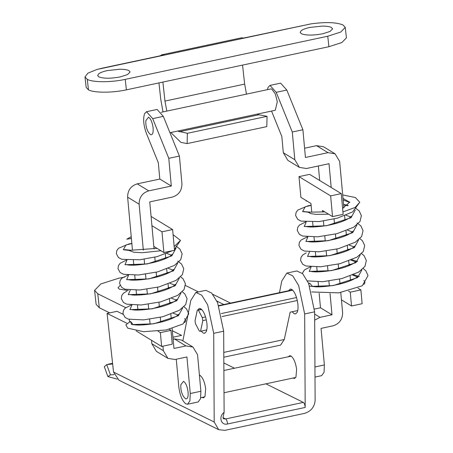 <?xml version="1.0" encoding="UTF-8"?>
<svg xmlns="http://www.w3.org/2000/svg" width="453" height="453" viewBox="0 0 453 453"><rect width="100%" height="100%" fill="white"/><g stroke="black" fill="none" stroke-linecap="round" stroke-linejoin="round"><path stroke-width="0.68" d="M340.786 292.581L342.61 312.519C342.593 319.365 339.388 323.804 332.995 325.832L321.041 328.38L324.382 364.948L314.937 366.958M314.671 320.118L320.033 317.343L331.987 314.795L330.044 293.533M322.598 212.004L322.462 210.475L332.53 216.602L343.153 214.337L341.262 193.618L330.633 195.883L332.53 216.602M341.262 193.618L309.62 174.36L298.991 176.625L300.888 197.344L310.956 203.471L311.738 212.061M319.155 293.25L320.481 307.797L314.546 309.059M312.649 222.066L313.114 227.14M314.02 237.038L314.467 241.953M315.384 252.015L315.837 256.925M316.755 266.987L317.202 271.891M318.119 281.959L318.567 286.857M334.071 219.026L334.518 223.895L334.071 219.026M335.447 234.059L335.888 238.929L335.447 234.059M336.817 249.093L337.264 253.963L336.817 249.093M338.187 264.122L338.634 268.997L338.187 264.122M339.563 279.15L340.01 284.031L339.563 279.15M329.359 286.002L328.906 281.064M327.989 271.002L327.536 266.064M326.619 256.002L326.166 251.064M325.248 240.996L324.795 236.058M323.878 225.99L323.425 221.053M314.994 377.077L321.658 375.656L324.037 372.355L324.382 364.948M298.991 176.625L330.633 195.883M320.481 307.797L331.987 314.795M128.811 70.549C126.97 69.683 123.958 69.241 119.779 69.235L107.474 70.56C103.352 71.455 100.436 72.531 98.731 73.777L97.627 75.526L98.93 76.914C103.697 78.652 110.809 78.646 120.266 76.902L127.559 74.564L130.113 71.936L128.811 70.549M331.319 27.407C329.478 26.54 326.466 26.104 322.287 26.098L309.982 27.418C305.86 28.312 302.944 29.388 301.239 30.634L300.135 32.384L301.438 33.771C306.211 35.51 313.317 35.51 322.774 33.76L330.067 31.421L332.621 28.799L331.319 27.407M88.465 89.864L86.149 87.395L84.988 76.919L87.31 79.388C93.018 82.48 111.2 82.474 125.238 79.371L126.393 89.847C112.361 92.944 94.179 92.956 88.465 89.864L87.31 79.388M345.254 27.401L346.415 37.876L341.868 42.548L328.901 46.704L327.745 36.229L340.713 32.072L345.254 27.401L342.938 24.932C336.313 22.271 325.73 21.903 311.194 23.833L243.595 38.046L241.574 37.803L161.902 54.773L163.918 55.017L102.503 68.103L96.885 69.49L87.944 73.137L84.988 76.919M242.553 65.102L244.648 84.105L164.971 101.076L162.876 82.072M164.971 101.076L166.817 111.098M177.587 131.081L187.372 133.307L187.129 143.59L180.917 142.389L170.843 132.519M158.941 82.91L160.724 99.077L163.012 111.908M161.902 54.773L160.158 55.821M327.745 36.229L125.238 79.371M328.901 46.704L126.393 89.847M244.648 84.105L246.494 94.122M257.264 114.105L258.912 114.756L179.235 131.732M187.129 143.59L266.806 126.619L267.044 116.336L258.912 114.756M267.044 116.336L187.372 133.307M292.157 311.749L294.235 313.719L295.537 313.935L297.128 312.423C298 310.52 298.244 307.7 297.864 303.969C296.749 296.398 294.643 291.505 291.539 289.28L290.243 289.071L288.578 290.724M201.194 331.126L203.272 333.102L204.575 333.312L206.166 331.806C207.038 329.897 207.281 327.077 206.896 323.346C205.787 315.775 203.674 310.883 200.577 308.657L199.275 308.448L197.616 310.101M292.932 378.062L294.495 378.47L295.951 377.094L296.619 369.359C295.599 362.44 293.674 357.966 290.837 355.933L289.648 355.741L288.397 356.749M201.97 397.44L203.533 397.847L204.988 396.471L205.656 388.736C204.637 381.817 202.712 377.343 199.875 375.31L199.416 375.135M107.893 376.579L104.326 366.704L106.715 364.614L110.43 374.891L107.893 376.579L117.287 379.133M303.334 402.394C304.405 403.272 305.028 404.954 305.192 407.445L227.508 423.991C220.968 425.752 218.284 416.539 224.116 412.349L223.488 415.339C222.859 417.689 222.955 418.832 223.782 418.77L225.651 418.946L303.334 402.394L265.894 383.821M224.116 412.349L223.663 331.2L213.703 333.323L214.201 422.02L218.703 429.693L224.886 430.35L304.558 413.374C310.962 411.341 314.484 407.054 315.124 400.52L314.625 311.823L308.595 283.351L302.672 273.708L296.794 270.962L286.834 273.085L281.772 281.041L279.49 292.655M218.703 429.693L119.009 380.237L113.55 372.089L107.078 313.431L126.846 323.238M107.078 313.431L117.038 311.307L123.086 314.308M223.663 331.2L217.627 302.729L211.704 293.085L205.832 290.339L195.872 292.462L190.809 300.418L182.87 340.894M234.473 368.232L223.844 362.961M314.625 311.823L304.665 313.946L298.635 285.475L292.712 275.826L286.834 273.085M304.665 313.946L305.192 407.445M213.703 333.323L207.672 304.852L201.749 295.203L195.872 292.462M212.757 294.291L230.503 303.091M114.128 374.62L110.43 374.891M112.655 363.963L106.715 364.614M183.408 396.426L185.475 398.748C187.576 399.303 188.437 396.981 188.063 391.783C187.265 386.375 185.758 382.876 183.544 381.29L180.894 384.62C180.521 388.81 181.359 392.745 183.408 396.426M312.389 286.302L309.744 283.21L308.64 283.465M306.154 200.549L306.058 201.007L306.93 201.019M343.023 198.448L349.693 202.185L342.604 208.357M324.75 211.868L308.165 212.202L310.775 213.652L316.047 214.354L328.589 214.207M363.884 284.388C365.265 282.961 365.248 281.664 363.821 280.486M342.932 211.936L355.112 207.457L359.778 202.242L355.367 197.514L342.7 194.932M311.641 291.942L338.748 292.853L362.304 285.775M133.12 324.49L130.475 321.398L125.872 324.846L127.678 328.136L143.527 331.698L166.285 329.965L183.035 323.963L188.737 313.81L186.579 308.991L183.992 306.772M131.228 236.647L126.783 239.201L131.387 238.414M157.044 248.369L128.895 250.39L133.782 252.236L142.344 252.712L160.94 250.741M184.614 322.576C185.996 321.154 185.979 319.852 184.552 318.674M174.162 246.534L180.509 240.435L173.08 234.66M169.943 132.706L275.294 110.266L277.287 101.727L275.316 93.935L271.868 89.133L270.752 88.952L161.223 112.287M148.425 132.327L150.487 134.649C152.587 135.204 153.454 132.882 153.08 127.684C152.282 122.276 150.775 118.777 148.561 117.191L145.906 120.521C145.532 124.711 146.37 128.646 148.425 132.327M120.153 285.396L118.04 287.791L119.349 289.178L128.358 290.486M223.782 352.4L284.28 339.512L290.163 312.174L297.729 310.56M201.778 309.575L197.31 310.163L195.022 320.798L195.537 323.816L199.394 331.143L200.532 331.268L206.766 329.937M206.336 319.886L202.819 320.633L202.304 317.615L205.56 316.919M221.285 313.572L296.528 297.542M297.298 300.509L221.981 316.551M197.31 310.163L201.466 309.28M218.788 305.588L292.434 289.903M292.74 290.197L218.918 305.928M284.28 339.512L280.554 345.124L223.81 357.207M124.694 277.094L118.652 278.238L100.826 283.957L94.581 290.379L97.769 293.776L99.309 307.74L96.121 304.348L94.581 290.379M223.822 304.518L216.874 301.069M198.425 291.919L185.453 285.481M172.938 337.219L181.613 335.367L172.35 330.775M109.666 312.876L99.309 307.74M125.736 307.649L97.769 293.776M202.304 317.615L198.448 310.288M200.532 331.268L202.819 320.633M162.921 346.166L163.34 350.713L167.921 358.374L156.415 351.369L151.834 343.708L151.523 340.288M167.921 358.374L174.971 359.495L186.925 356.953L190.26 393.521L200.889 391.256L197.548 354.699L192.967 347.038L185.917 345.916L173.963 348.459L172.151 328.589M173.12 339.189L174.411 338.912L181.46 340.033L192.967 347.038M168.782 158.329L171.313 186.047L148.743 190.86C142.35 192.887 139.145 197.327 139.128 204.173L127.621 197.168C127.638 190.322 130.843 185.883 137.236 183.856L159.807 179.048L158.324 162.769L146.347 133.21C143.522 125.339 142.927 118.833 144.564 113.675L146.5 111.71L152.701 118.629L168.782 158.329L179.405 156.064L181.936 183.771C181.919 190.617 178.714 195.056 172.321 197.083L149.75 201.896L154.048 248.974L153.816 246.398L163.878 252.531L174.507 250.266L172.61 229.546L151.076 216.438M200.889 391.256L200.537 398.663L198.159 401.964L187.536 404.229L185.77 403.833C182.202 400.882 179.864 395.112 178.759 386.517L176.262 359.223M171.257 318.833L170.838 314.223M169.881 303.753L169.462 299.156M168.505 288.669L168.086 284.088M167.129 273.589L166.71 269.02M165.747 258.499L165.334 253.946M154.801 257.219L155.243 262.083L154.801 257.219M156.172 272.247L156.619 277.117L156.172 272.247M157.548 287.281L157.989 292.157L157.548 287.281M158.918 302.315L159.365 307.191L158.918 302.315M160.294 317.343L160.736 322.225L160.294 317.343M187.536 404.229L189.915 400.928L190.26 393.521M151.919 225.685L161.987 231.811L172.61 229.546M163.878 252.531L161.987 231.811M343.884 207.859L339.642 161.455L335.061 153.788L328.012 152.667L305.435 157.48L302.904 129.756L286.823 90.056L280.617 83.142L269.994 85.402L276.2 92.321L292.281 132.016L294.812 159.728L299.393 167.389L287.887 160.39L283.306 152.723L281.823 136.455L271.534 111.07M299.393 167.389L306.443 168.516L329.02 163.703L331.194 187.491M304.592 148.205L316.505 145.668L323.555 146.789L335.061 153.788M348.55 291.132L350.26 292.174L360.882 289.914L362.145 303.725L351.522 305.99L350.26 292.174M357.955 288.131L360.882 289.914M319.688 180.492L318.357 165.974M344.603 215.758L345.016 220.311M345.979 230.826L346.398 235.396M347.355 245.894L347.774 250.481M348.731 260.962L349.15 265.566M350.107 276.03L350.526 280.645M292.281 132.016L302.904 129.756M269.994 85.402L268.063 87.367L267.412 89.666M341.454 299.858L351.522 305.99M129.479 321.619L129.275 319.405M158.029 331.205L160.368 332.632L170.991 330.367L169.275 329.325M127.621 197.168L132.469 250.249M133.38 260.254L133.845 265.328M134.751 275.231L135.198 280.141M136.115 290.203L136.563 295.113M137.486 305.175L137.933 310.084M179.405 156.064L163.323 116.364L157.123 109.45L146.5 111.71M150.09 324.195L149.637 319.257M148.72 309.189L148.267 304.252M147.35 294.19L146.897 289.252M145.979 279.184L145.526 274.252M144.609 264.184L144.156 259.241M143.329 250.192L139.128 204.173M160.368 332.632L161.625 346.443L172.253 344.178L170.991 330.367M136.194 330.962L161.625 346.443M159.807 179.048L171.313 186.047M320.033 317.343L314.637 314.059M311.194 23.833L96.885 69.49M223.023 417.643L225.651 418.946C226.721 419.818 227.344 421.5 227.508 423.991M113.55 372.089L214.201 422.02M309.744 283.21L308.821 283.889M309.676 286.013L310.849 286.398L333.08 285.611L357.66 277.564L361.902 269.841M350.86 264.801L349.053 264.484M311.16 266.891L309.195 271.432L331.426 270.645L356.007 262.598L360.248 254.875M349.206 249.835L347.689 249.563M309.507 251.925L307.542 256.466L329.773 255.679L354.354 247.632L358.6 239.909M347.553 234.869L346.33 234.648M307.853 236.964L305.888 241.506L328.119 240.713L352.7 232.672L356.947 224.948M345.899 219.903L344.965 219.733M306.205 221.998L304.235 226.54L326.471 225.753L351.052 217.706L355.294 209.982M347.745 205.758L343.606 204.818M311.126 205.362L305.209 206.811L302.587 211.574L308.165 212.202M359.269 276.46L353.516 274.677M357.615 261.494L351.862 259.711M130.475 321.398L131.574 324.586L153.805 323.799L178.386 315.752L182.633 308.029M171.585 302.989L169.784 302.672M131.891 305.084L129.926 309.62L152.157 308.833L176.738 300.786L180.979 293.063M169.937 288.023L168.42 287.757M130.238 290.118L128.273 294.66L150.504 293.872L175.084 285.826L179.331 278.102M168.284 273.057L167.055 272.836M128.584 275.152L126.619 279.694L148.85 278.906L173.431 270.86L177.678 263.136M166.63 258.097L165.696 257.921M126.931 260.186L124.966 264.728L147.197 263.94L171.778 255.894L176.024 248.17M131.857 243.55L125.94 244.999L123.318 249.767L128.895 250.39M151.834 343.708L163.34 350.713M185.917 345.916L174.411 338.912M283.306 152.723L294.812 159.728M328.012 152.667L316.505 145.668M276.2 92.321L286.823 90.056M137.236 183.856L148.743 190.86M152.701 118.629L163.323 116.364M112.582 363.295L108.103 364.246M295.747 377.462L224.009 392.745M204.784 396.839L200.747 397.7M199.467 375.696L200.243 375.526M223.884 370.492L291.211 356.149M312.695 286.596L312.174 286.222L313.17 286.494C316.777 287.185 323.006 286.902 331.856 285.645C342.53 283.833 350.56 281.239 355.956 277.87L357.966 276.075M357.326 276.817L352.553 275.079M310.531 271.262L311.613 271.551C315.311 272.219 321.539 271.925 330.311 270.668C341.126 268.805 349.178 266.183 354.467 262.797L356.313 261.109M355.673 261.851L350.899 260.113M308.872 256.296L311.794 256.823C316.154 257.145 322.015 256.732 329.376 255.588C339.722 253.742 347.479 251.194 352.644 247.944L354.665 246.149M354.025 246.885L349.252 245.152M307.225 241.33L308.216 241.602C311.84 242.293 318.091 242.01 326.958 240.741C337.615 238.929 345.628 236.336 351.001 232.972L353.012 231.183M352.372 231.919L347.598 230.186M305.571 226.37L306.636 226.653C310.543 227.349 317.094 227.01 326.296 225.622C336.772 223.714 344.518 221.132 349.535 217.882L351.358 216.217M350.718 216.959L345.945 215.22M303.923 211.404L303.912 211.398C304.218 211.715 306.279 211.925 310.09 212.038M343.164 199.994L349.756 202.451M359.778 202.242L352.627 211.891L337.366 218.153L319.127 221.579L301.132 221.132L297.768 219.399L295.605 215.509L296.092 212.383L297.848 210.05L307.91 205.855L311.109 205.198M343.572 204.473L348.21 205.385M355.367 207.967L359.15 210.843L361.386 215.651L360.005 221.506L353.651 227.236L336.947 233.68L317.746 236.823L302.689 236.064L299.388 234.331L297.253 230.43L297.763 227.31L299.439 225.073L305.866 221.834M344.937 219.394L346.449 219.643M357.015 222.933L360.82 225.826L363.04 230.634L361.647 236.494L355.254 242.23L338.323 248.72L318.957 251.823L304.342 251.03L301.035 249.297L298.906 245.39L299.41 242.27L301.092 240.039L307.513 236.794M346.296 234.314L348.102 234.603M359.954 238.652L362.468 240.786L364.693 245.594L363.3 251.455L356.907 257.191L339.993 263.68L320.639 266.783L306.007 265.996L302.695 264.263L300.554 260.362L301.064 257.242L302.74 255.005L306.234 252.865M347.661 249.241L349.75 249.569M361.607 253.612L364.104 255.73L366.341 260.537L364.965 266.392L358.623 272.117L341.992 278.55L322.847 281.704L307.445 280.894M302.321 273.352L304.405 269.954L310.486 266.834M349.025 264.161L351.403 264.535M363.261 268.578L365.848 270.798L368.012 275.622L362.304 285.769M133.425 324.784L132.905 324.41L133.901 324.688C137.508 325.379 143.737 325.095 152.587 323.838C163.261 322.021 171.291 319.433 176.687 316.058L178.697 314.263M178.057 315.005L173.284 313.272M131.262 309.45L132.344 309.739C136.036 310.407 142.27 310.112 151.042 308.855C161.851 306.992 169.903 304.371 175.198 300.985L177.044 299.303M176.404 300.039L171.63 298.306M129.603 294.484L132.519 295.011C136.885 295.333 142.746 294.926 150.107 293.776C160.453 291.93 168.205 289.382 173.374 286.132L175.39 284.337M174.756 285.073L169.977 283.34M127.95 279.518L128.946 279.795C132.57 280.486 138.822 280.197 147.689 278.935C158.34 277.117 166.359 274.529 171.732 271.166L173.742 269.371M173.103 270.113L168.329 268.374M126.302 264.558L127.367 264.841C131.268 265.543 137.825 265.198 147.027 263.81C157.502 261.902 165.249 259.326 170.266 256.075L172.089 254.41M171.449 255.147L166.676 253.414M124.654 249.592L130.821 250.226M129.734 238.799L131.393 238.459M180.509 240.435L174.422 249.388M172.225 250.752L157.248 256.585L139.858 259.773L121.863 259.32L118.499 257.587L116.336 253.697L116.823 250.571L118.578 248.238L128.641 244.042L131.84 243.391M176.098 246.155L179.881 249.031L182.117 253.839L180.736 259.699L174.382 265.424L157.678 271.874L138.476 275.016L123.42 274.258L120.113 272.525L117.984 268.618L118.493 265.498L120.17 263.261L126.591 260.022M165.662 257.587L167.18 257.831M177.746 261.121L181.551 264.014L183.771 268.822L182.378 274.682L175.985 280.418L159.054 286.908L139.688 290.011L125.073 289.218L121.766 287.485L119.632 283.584L120.141 280.464L121.817 278.227L128.244 274.988M167.027 272.508L168.827 272.797M180.685 276.84L183.199 278.974L185.424 283.788L184.031 289.643L177.638 295.379L160.724 301.868L141.37 304.977L126.732 304.19L123.426 302.457L121.285 298.55L121.795 295.43L123.465 293.199L126.965 291.058M168.391 287.429L170.481 287.763M182.338 291.806L184.835 293.918L187.072 298.725L185.696 304.586L179.354 310.311L162.723 316.743L143.578 319.897L128.352 319.139L125.062 317.406L122.939 313.499L123.454 310.379L125.136 308.148L131.217 305.028M169.756 302.355L172.134 302.723"/></g></svg>

